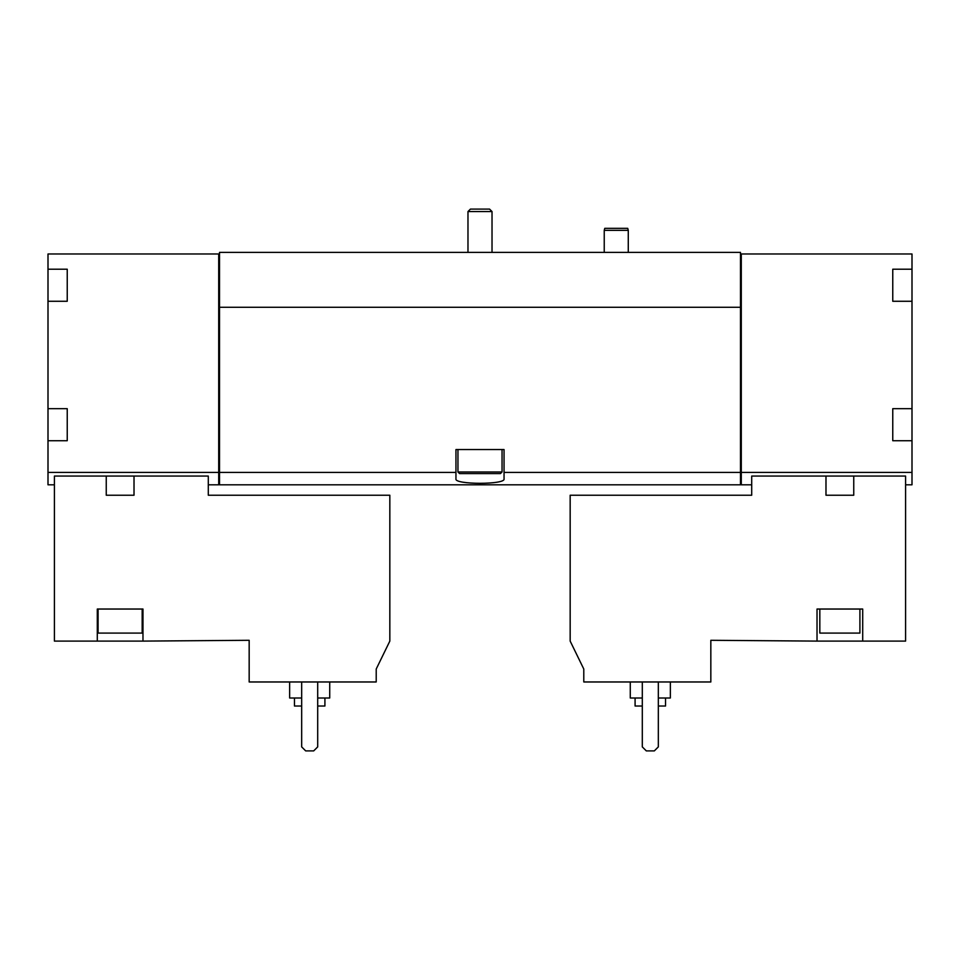 <?xml version="1.0" encoding="UTF-8"?>
<svg xmlns="http://www.w3.org/2000/svg" width="960" height="960" viewBox="0 0 960 960"><rect width="100%" height="100%" fill="white"/><g stroke="black" fill="none" stroke-linecap="round" stroke-linejoin="round"><path stroke-width="1.44" d="M134.016 476.064L208.296 476.064L208.296 495.228L389.832 495.228L389.832 641.1L376.212 669.036L376.212 681.972L249.168 681.972L249.168 640.296L142.98 641.1L142.98 609.036L97.296 609.036L97.296 641.1L54.408 641.1L54.408 476.064L106.248 476.064L106.248 495.228L134.016 495.228L134.016 476.064L106.248 476.064M142.98 641.1L97.296 641.1M67.236 269.208L67.236 276.984L67.236 269.208L48 269.208L48 253.98L218.712 253.98L218.712 484.812L208.296 484.812M218.712 472.428L48 472.428L48 484.812L54.408 484.812M583.788 681.972L710.832 681.972L710.832 640.296L817.02 641.1L817.02 609.036L862.704 609.036L862.704 641.1L905.592 641.1L905.592 476.064L751.704 476.064L751.704 495.228L570.168 495.228L570.168 641.1L583.788 669.036L583.788 681.972M825.984 476.064L825.984 495.228L853.752 495.228L853.752 476.064M862.704 641.1L817.02 641.1M892.764 408.672L892.764 416.448L892.764 408.672L912 408.672L912 472.428L741.288 472.428L741.288 484.812L751.704 484.812M912 472.428L912 484.812L905.592 484.812M48 269.208L48 472.428M892.764 269.208L892.764 276.984L892.764 269.208L912 269.208L912 408.672M218.712 253.98L219.516 253.98L219.516 252.384L740.484 252.384L740.484 253.98L912 253.98L912 269.208M741.288 253.98L741.288 472.428M892.764 416.448L892.764 440.724L912 440.724M892.764 276.984L892.764 301.272L912 301.272M67.236 276.984L67.236 301.272L48 301.272M67.236 408.672L67.236 416.448L67.236 408.672L48 408.672M67.236 416.448L67.236 440.724L48 440.724M219.516 253.98L219.516 484.812L740.484 484.812L740.484 472.428L504.048 472.428L504.048 449.544L455.952 449.544L455.952 472.428L219.516 472.428M455.952 472.428L455.952 478.932C454.224 484.752 505.74 484.764 504.048 478.932L504.048 472.428M740.484 253.98L740.484 307.284L219.516 307.284M740.484 307.284L740.484 472.428M741.288 472.632L740.484 472.632M218.712 472.632L219.516 472.632M892.764 293.496L892.764 301.272M892.764 432.948L892.764 440.724M67.236 293.496L67.236 301.272M67.236 432.948L67.236 440.724M642.3 681.972L642.3 746.892L646.308 750.9L654.324 750.9L658.332 746.892L658.332 681.972M635.088 698.004L635.088 706.02L642.3 706.02M658.332 706.02L665.544 706.02L665.544 698.004M630.276 681.972L630.276 698.004L642.3 698.004M658.332 698.004L670.356 698.004L670.356 681.972M859.908 609.036L859.908 633.084L819.828 633.084L819.828 609.036M301.668 681.972L301.668 746.892L305.676 750.9L313.692 750.9L317.7 746.892L317.7 681.972M294.456 698.004L294.456 706.02L301.668 706.02M317.7 706.02L324.912 706.02L324.912 698.004M289.644 681.972L289.644 698.004L301.668 698.004M317.7 698.004L329.724 698.004L329.724 681.972M604.236 252.384L604.236 230.34L628.272 230.34L628.272 252.384M604.236 230.34L604.764 228.336L627.732 228.336L628.272 230.34M142.176 609.036L142.176 633.084L98.088 633.084L98.088 609.036M470.436 209.1L489.564 209.1L492.024 211.56L467.976 211.56L470.436 209.1M467.976 252.384L467.976 211.56M502.044 471.984L457.956 471.984L459.564 473.592L500.436 473.592L502.044 471.984L502.044 449.544M457.956 471.984L457.956 449.544M741.288 484.728L740.484 484.728M218.712 484.728L219.516 484.728M492.024 252.384L492.024 211.56"/></g></svg>
